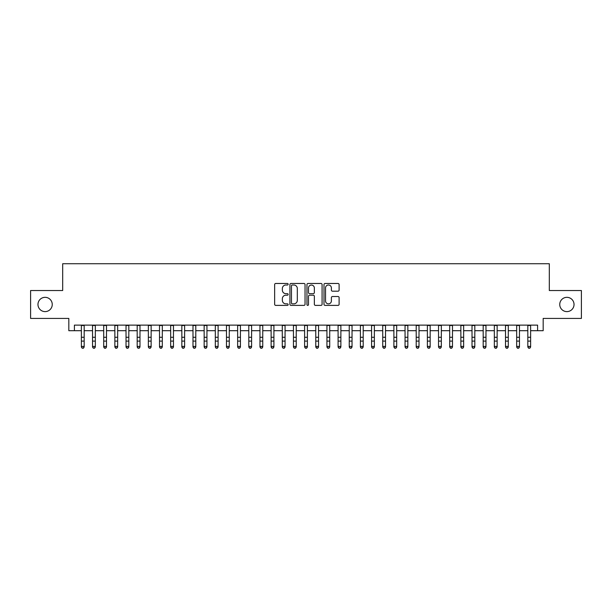 <?xml version="1.0" encoding="UTF-8"?>
<svg xmlns="http://www.w3.org/2000/svg" width="612" height="612" viewBox="0 0 612 612"><rect width="100%" height="100%" fill="white"/><g stroke="black" fill="none" stroke-linecap="round" stroke-linejoin="round"><path stroke-width="0.92" d="M288.145 284.243A0.765 0.765 0 0 0 287.372 283.471L275.737 283.471A1.094 1.094 0 0 0 274.643 284.572L274.643 304.286A1.094 1.094 0 0 0 275.737 305.388L287.372 305.388A0.765 0.765 0 0 0 288.145 304.615A0.765 0.765 0 0 0 287.372 303.85L285.873 303.85A3.504 3.504 0 0 1 282.362 300.347L282.362 298.702A3.504 3.504 0 0 1 285.873 295.198L287.372 295.198A0.765 0.765 0 0 0 288.145 294.433A0.765 0.765 0 0 0 287.372 293.661L285.873 293.661A3.504 3.504 0 0 1 282.362 290.157L282.362 288.512A3.504 3.504 0 0 1 285.873 285.008L287.372 285.008A0.765 0.765 0 0 0 288.145 284.243M559.75 304.478A7.145 7.145 0 0 0 566.888 311.615A7.145 7.145 0 0 0 574.033 304.478A7.145 7.145 0 0 0 566.888 297.333A7.145 7.145 0 0 0 559.75 304.478M37.967 304.478A7.145 7.145 0 0 0 45.112 311.615A7.145 7.145 0 0 0 52.249 304.478A7.145 7.145 0 0 0 45.112 297.333A7.145 7.145 0 0 0 37.967 304.478M338.015 291.197A1.094 1.094 0 0 0 339.109 290.103L339.109 284.572A1.094 1.094 0 0 0 338.015 283.471L325.087 283.471A1.094 1.094 0 0 0 323.993 284.572L323.993 304.286A1.094 1.094 0 0 0 325.087 305.388L338.015 305.388A1.094 1.094 0 0 0 339.109 304.286L339.109 297.608A1.094 1.094 0 0 0 338.015 296.514L332.484 296.514A1.094 1.094 0 0 0 331.39 297.608L331.39 300.92A2.93 2.93 0 0 1 328.46 303.85A2.93 2.93 0 0 1 325.53 300.92L325.53 287.938A2.93 2.93 0 0 1 328.46 285.008A2.93 2.93 0 0 1 331.39 287.938L331.39 290.103A1.094 1.094 0 0 0 332.484 291.197L338.015 291.197M74.404 330.702L74.404 325.125L537.596 325.125L537.596 330.702L543.173 330.702L543.173 318.424L581.4 318.424L581.4 290.524L549.308 290.524L549.308 263.734L62.692 263.734L62.692 290.524L30.6 290.524L30.6 318.424L68.827 318.424L68.827 330.702L81.381 330.702M305.044 284.572A1.094 1.094 0 0 0 303.942 283.471L291.021 283.471A1.094 1.094 0 0 0 289.92 284.572L289.92 304.286A1.094 1.094 0 0 0 291.021 305.388L303.942 305.388A1.094 1.094 0 0 0 305.044 304.286L305.044 284.572M308.058 283.471L320.979 283.471A1.094 1.094 0 0 1 322.08 284.572L322.08 304.286A1.094 1.094 0 0 1 320.979 305.388L315.448 305.388A1.094 1.094 0 0 1 314.354 304.286L314.354 296.292A1.094 1.094 0 0 0 313.26 295.198L309.588 295.198A1.094 1.094 0 0 0 308.494 296.292L308.494 304.615A0.765 0.765 0 0 1 307.729 305.388A0.765 0.765 0 0 1 306.956 304.615L306.956 284.572A1.094 1.094 0 0 1 308.058 283.471M84.173 330.702L92.542 330.702M95.334 330.702L103.703 330.702M106.496 330.702L114.865 330.702M117.657 330.702L126.026 330.702M128.818 330.702L137.187 330.702M139.98 330.702L148.349 330.702M151.141 330.702L159.51 330.702M162.302 330.702L170.672 330.702M173.464 330.702L181.833 330.702M184.625 330.702L192.994 330.702M195.786 330.702L204.156 330.702M206.948 330.702L215.317 330.702M218.109 330.702L226.478 330.702M229.27 330.702L237.64 330.702M240.432 330.702L248.801 330.702M251.593 330.702L259.962 330.702M262.755 330.702L271.124 330.702M273.908 330.702L282.285 330.702M285.07 330.702L293.446 330.702M296.231 330.702L304.608 330.702M307.392 330.702L315.769 330.702M318.554 330.702L326.93 330.702M329.715 330.702L338.092 330.702M340.876 330.702L349.245 330.702M352.038 330.702L360.407 330.702M363.199 330.702L371.568 330.702M374.36 330.702L382.73 330.702M385.522 330.702L393.891 330.702M396.683 330.702L405.052 330.702M407.844 330.702L416.214 330.702M419.006 330.702L427.375 330.702M430.167 330.702L438.536 330.702M441.328 330.702L449.698 330.702M452.49 330.702L460.859 330.702M463.651 330.702L472.02 330.702M474.813 330.702L483.182 330.702M485.974 330.702L494.343 330.702M497.135 330.702L505.504 330.702M508.297 330.702L516.666 330.702M519.458 330.702L527.827 330.702M530.619 330.702L537.596 330.702M292.222 285.008A0.765 0.765 0 0 0 291.457 285.773L291.457 303.085A0.765 0.765 0 0 0 292.222 303.85L293.814 303.85A3.504 3.504 0 0 0 297.317 300.347L297.317 288.512A3.504 3.504 0 0 0 293.814 285.008L292.222 285.008M314.354 287.992A2.93 2.93 0 0 0 311.424 285.062A2.93 2.93 0 0 0 308.494 287.992L308.494 292.567A1.094 1.094 0 0 0 309.588 293.661L313.26 293.661A1.094 1.094 0 0 0 314.354 292.567L314.354 287.992M84.173 325.125L84.173 347.035L83.339 348.266L82.222 348.014L83.339 348.266M81.381 325.125L81.381 346.415L84.173 346.415L83.339 348.014M82.222 348.266L81.381 347.035L81.381 346.415L82.222 348.014M95.334 325.125L95.334 347.035L94.5 348.266L93.384 348.014L94.5 348.266M92.542 325.125L92.542 346.415L95.334 346.415L94.5 348.014M93.384 348.266L92.542 347.035L92.542 346.415L93.384 348.014M106.496 325.125L106.496 347.035L105.662 348.266L104.545 348.014L105.662 348.266M103.703 325.125L103.703 346.415L106.496 346.415L105.662 348.014M104.545 348.266L103.703 347.035L103.703 346.415L104.545 348.014M117.657 325.125L117.657 347.035L116.823 348.266L115.706 348.014L116.823 348.266M114.865 325.125L114.865 346.415L117.657 346.415L116.823 348.014M115.706 348.266L114.865 347.035L114.865 346.415L115.706 348.014M128.818 325.125L128.818 347.035L127.977 348.266L126.868 348.014L127.977 348.266M126.026 325.125L126.026 346.415L128.818 346.415L127.977 348.014M126.868 348.266L126.026 347.035L126.026 346.415L126.868 348.014M139.98 325.125L139.98 347.035L139.138 348.266L138.029 348.014L139.138 348.266M137.187 325.125L137.187 346.415L139.98 346.415L139.138 348.014M138.029 348.266L137.187 347.035L137.187 346.415L138.029 348.014M151.141 325.125L151.141 347.035L150.3 348.266L149.19 348.014L150.3 348.266M148.349 325.125L148.349 346.415L151.141 346.415L150.3 348.014M149.19 348.266L148.349 347.035L148.349 346.415L149.19 348.014M162.302 325.125L162.302 347.035L161.461 348.266L160.344 348.014L161.461 348.266M159.51 325.125L159.51 346.415L162.302 346.415L161.461 348.014M160.344 348.266L159.51 347.035L159.51 346.415L160.344 348.014M173.464 325.125L173.464 347.035L172.622 348.266L171.505 348.014L172.622 348.266M170.672 325.125L170.672 346.415L173.464 346.415L172.622 348.014M171.505 348.266L170.672 347.035L170.672 346.415L171.505 348.014M184.625 325.125L184.625 347.035L183.784 348.266L182.667 348.014L183.784 348.266M181.833 325.125L181.833 346.415L184.625 346.415L183.784 348.014M182.667 348.266L181.833 347.035L181.833 346.415L182.667 348.014M195.786 325.125L195.786 347.035L194.945 348.266L193.828 348.014L194.945 348.266M192.994 325.125L192.994 346.415L195.786 346.415L194.945 348.014M193.828 348.266L192.994 347.035L192.994 346.415L193.828 348.014M206.948 325.125L206.948 347.035L206.106 348.266L204.989 348.014L206.106 348.266M204.156 325.125L204.156 346.415L206.948 346.415L206.106 348.014M204.989 348.266L204.156 347.035L204.156 346.415L204.989 348.014M218.109 325.125L218.109 347.035L217.268 348.266L216.151 348.014L217.268 348.266M215.317 325.125L215.317 346.415L218.109 346.415L217.268 348.014M216.151 348.266L215.317 347.035L215.317 346.415L216.151 348.014M229.27 325.125L229.27 347.035L228.429 348.266L227.312 348.014L228.429 348.266M226.478 325.125L226.478 346.415L229.27 346.415L228.429 348.014M227.312 348.266L226.478 347.035L226.478 346.415L227.312 348.014M240.432 325.125L240.432 347.035L239.59 348.266L238.473 348.014L239.59 348.266M237.64 325.125L237.64 346.415L240.432 346.415L239.59 348.014M238.473 348.266L237.64 347.035L237.64 346.415L238.473 348.014M251.593 325.125L251.593 347.035L250.752 348.266L249.635 348.014L250.752 348.266M248.801 325.125L248.801 346.415L251.593 346.415L250.752 348.014M249.635 348.266L248.801 347.035L248.801 346.415L249.635 348.014M262.755 325.125L262.755 347.035L261.913 348.266L260.796 348.014L261.913 348.266M259.962 325.125L259.962 346.415L262.755 346.415L261.913 348.014M260.796 348.266L259.962 347.035L259.962 346.415L260.796 348.014M273.908 325.125L273.908 347.035L273.074 348.266L271.957 348.014L273.074 348.266M271.124 325.125L271.124 346.415L273.908 346.415L273.074 348.014M271.957 348.266L271.124 347.035L271.124 346.415L271.957 348.014M285.07 325.125L285.07 347.035L284.236 348.266L283.119 348.014L284.236 348.266M282.285 325.125L282.285 346.415L285.07 346.415L284.236 348.014M283.119 348.266L282.285 347.035L282.285 346.415L283.119 348.014M296.231 325.125L296.231 347.035L295.397 348.266L294.28 348.014L295.397 348.266M293.446 325.125L293.446 346.415L296.231 346.415L295.397 348.014M294.28 348.266L293.446 347.035L293.446 346.415L294.28 348.014M307.392 325.125L307.392 347.035L306.558 348.266L305.442 348.014L306.558 348.266M304.608 325.125L304.608 346.415L307.392 346.415L306.558 348.014M305.442 348.266L304.608 347.035L304.608 346.415L305.442 348.014M318.554 325.125L318.554 347.035L317.72 348.266L316.603 348.014L317.72 348.266M315.769 325.125L315.769 346.415L318.554 346.415L317.72 348.014M316.603 348.266L315.769 347.035L315.769 346.415L316.603 348.014M329.715 325.125L329.715 347.035L328.881 348.266L327.764 348.014L328.881 348.266M326.93 325.125L326.93 346.415L329.715 346.415L328.881 348.014M327.764 348.266L326.93 347.035L326.93 346.415L327.764 348.014M340.876 325.125L340.876 347.035L340.043 348.266L338.926 348.014L340.043 348.266M338.092 325.125L338.092 346.415L340.876 346.415L340.043 348.014M338.926 348.266L338.092 347.035L338.092 346.415L338.926 348.014M352.038 325.125L352.038 347.035L351.204 348.266L350.087 348.014L351.204 348.266M349.245 325.125L349.245 346.415L352.038 346.415L351.204 348.014M350.087 348.266L349.245 347.035L349.245 346.415L350.087 348.014M363.199 325.125L363.199 347.035L362.365 348.266L361.248 348.014L362.365 348.266M360.407 325.125L360.407 346.415L363.199 346.415L362.365 348.014M361.248 348.266L360.407 347.035L360.407 346.415L361.248 348.014M374.36 325.125L374.36 347.035L373.527 348.266L372.41 348.014L373.527 348.266M371.568 325.125L371.568 346.415L374.36 346.415L373.527 348.014M372.41 348.266L371.568 347.035L371.568 346.415L372.41 348.014M385.522 325.125L385.522 347.035L384.688 348.266L383.571 348.014L384.688 348.266M382.73 325.125L382.73 346.415L385.522 346.415L384.688 348.014M383.571 348.266L382.73 347.035L382.73 346.415L383.571 348.014M396.683 325.125L396.683 347.035L395.849 348.266L394.732 348.014L395.849 348.266M393.891 325.125L393.891 346.415L396.683 346.415L395.849 348.014M394.732 348.266L393.891 347.035L393.891 346.415L394.732 348.014M407.844 325.125L407.844 347.035L407.011 348.266L405.894 348.014L407.011 348.266M405.052 325.125L405.052 346.415L407.844 346.415L407.011 348.014M405.894 348.266L405.052 347.035L405.052 346.415L405.894 348.014M419.006 325.125L419.006 347.035L418.172 348.266L417.055 348.014L418.172 348.266M416.214 325.125L416.214 346.415L419.006 346.415L418.172 348.014M417.055 348.266L416.214 347.035L416.214 346.415L417.055 348.014M430.167 325.125L430.167 347.035L429.333 348.266L428.216 348.014L429.333 348.266M427.375 325.125L427.375 346.415L430.167 346.415L429.333 348.014M428.216 348.266L427.375 347.035L427.375 346.415L428.216 348.014M441.328 325.125L441.328 347.035L440.495 348.266L439.378 348.014L440.495 348.266M438.536 325.125L438.536 346.415L441.328 346.415L440.495 348.014M439.378 348.266L438.536 347.035L438.536 346.415L439.378 348.014M452.49 325.125L452.49 347.035L451.656 348.266L450.539 348.014L451.656 348.266M449.698 325.125L449.698 346.415L452.49 346.415L451.656 348.014M450.539 348.266L449.698 347.035L449.698 346.415L450.539 348.014M463.651 325.125L463.651 347.035L462.81 348.266L461.7 348.014L462.81 348.266M460.859 325.125L460.859 346.415L463.651 346.415L462.81 348.014M461.7 348.266L460.859 347.035L460.859 346.415L461.7 348.014M474.813 325.125L474.813 347.035L473.971 348.266L472.862 348.014L473.971 348.266M472.02 325.125L472.02 346.415L474.813 346.415L473.971 348.014M472.862 348.266L472.02 347.035L472.02 346.415L472.862 348.014M485.974 325.125L485.974 347.035L485.132 348.266L484.023 348.014L485.132 348.266M483.182 325.125L483.182 346.415L485.974 346.415L485.132 348.014M484.023 348.266L483.182 347.035L483.182 346.415L484.023 348.014M497.135 325.125L497.135 347.035L496.294 348.266L495.177 348.014L496.294 348.266M494.343 325.125L494.343 346.415L497.135 346.415L496.294 348.014M495.177 348.266L494.343 347.035L494.343 346.415L495.177 348.014M508.297 325.125L508.297 347.035L507.455 348.266L506.338 348.014L507.455 348.266M505.504 325.125L505.504 346.415L508.297 346.415L507.455 348.014M506.338 348.266L505.504 347.035L505.504 346.415L506.338 348.014M519.458 325.125L519.458 347.035L518.616 348.266L517.5 348.014L518.616 348.266M516.666 325.125L516.666 346.415L519.458 346.415L518.616 348.014M517.5 348.266L516.666 347.035L516.666 346.415L517.5 348.014M530.619 325.125L530.619 347.035L529.778 348.266L528.661 348.014L529.778 348.266M527.827 325.125L527.827 346.415L530.619 346.415L529.778 348.014M528.661 348.266L527.827 347.035L527.827 346.415L528.661 348.014M84.173 337.266L81.381 337.266M84.173 341.098L81.381 341.098M84.173 325.485L81.381 325.485M95.334 337.266L92.542 337.266M95.334 341.098L92.542 341.098M95.334 325.485L92.542 325.485M106.496 337.266L103.703 337.266M106.496 341.098L103.703 341.098M106.496 325.485L103.703 325.485M117.657 337.266L114.865 337.266M117.657 341.098L114.865 341.098M117.657 325.485L114.865 325.485M128.818 337.266L126.026 337.266M128.818 341.098L126.026 341.098M128.818 325.485L126.026 325.485M139.98 337.266L137.187 337.266M139.98 341.098L137.187 341.098M139.98 325.485L137.187 325.485M151.141 337.266L148.349 337.266M151.141 341.098L148.349 341.098M151.141 325.485L148.349 325.485M162.302 337.266L159.51 337.266M162.302 341.098L159.51 341.098M162.302 325.485L159.51 325.485M173.464 337.266L170.672 337.266M173.464 341.098L170.672 341.098M173.464 325.485L170.672 325.485M184.625 337.266L181.833 337.266M184.625 341.098L181.833 341.098M184.625 325.485L181.833 325.485M195.786 337.266L192.994 337.266M195.786 341.098L192.994 341.098M195.786 325.485L192.994 325.485M206.948 337.266L204.156 337.266M206.948 341.098L204.156 341.098M206.948 325.485L204.156 325.485M218.109 337.266L215.317 337.266M218.109 341.098L215.317 341.098M218.109 325.485L215.317 325.485M229.27 337.266L226.478 337.266M229.27 341.098L226.478 341.098M229.27 325.485L226.478 325.485M240.432 337.266L237.64 337.266M240.432 341.098L237.64 341.098M240.432 325.485L237.64 325.485M251.593 337.266L248.801 337.266M251.593 341.098L248.801 341.098M251.593 325.485L248.801 325.485M262.755 337.266L259.962 337.266M262.755 341.098L259.962 341.098M262.755 325.485L259.962 325.485M273.908 337.266L271.124 337.266M273.908 341.098L271.124 341.098M273.908 325.485L271.124 325.485M285.07 337.266L282.285 337.266M285.07 341.098L282.285 341.098M285.07 325.485L282.285 325.485M296.231 337.266L293.446 337.266M296.231 341.098L293.446 341.098M296.231 325.485L293.446 325.485M307.392 337.266L304.608 337.266M307.392 341.098L304.608 341.098M307.392 325.485L304.608 325.485M318.554 337.266L315.769 337.266M318.554 341.098L315.769 341.098M318.554 325.485L315.769 325.485M329.715 337.266L326.93 337.266M329.715 341.098L326.93 341.098M329.715 325.485L326.93 325.485M340.876 337.266L338.092 337.266M340.876 341.098L338.092 341.098M340.876 325.485L338.092 325.485M352.038 337.266L349.245 337.266M352.038 341.098L349.245 341.098M352.038 325.485L349.245 325.485M363.199 337.266L360.407 337.266M363.199 341.098L360.407 341.098M363.199 325.485L360.407 325.485M374.36 337.266L371.568 337.266M374.36 341.098L371.568 341.098M374.36 325.485L371.568 325.485M385.522 337.266L382.73 337.266M385.522 341.098L382.73 341.098M385.522 325.485L382.73 325.485M396.683 337.266L393.891 337.266M396.683 341.098L393.891 341.098M396.683 325.485L393.891 325.485M407.844 337.266L405.052 337.266M407.844 341.098L405.052 341.098M407.844 325.485L405.052 325.485M419.006 337.266L416.214 337.266M419.006 341.098L416.214 341.098M419.006 325.485L416.214 325.485M430.167 337.266L427.375 337.266M430.167 341.098L427.375 341.098M430.167 325.485L427.375 325.485M441.328 337.266L438.536 337.266M441.328 341.098L438.536 341.098M441.328 325.485L438.536 325.485M452.49 337.266L449.698 337.266M452.49 341.098L449.698 341.098M452.49 325.485L449.698 325.485M463.651 337.266L460.859 337.266M463.651 341.098L460.859 341.098M463.651 325.485L460.859 325.485M474.813 337.266L472.02 337.266M474.813 341.098L472.02 341.098M474.813 325.485L472.02 325.485M485.974 337.266L483.182 337.266M485.974 341.098L483.182 341.098M485.974 325.485L483.182 325.485M497.135 337.266L494.343 337.266M497.135 341.098L494.343 341.098M497.135 325.485L494.343 325.485M508.297 337.266L505.504 337.266M508.297 341.098L505.504 341.098M508.297 325.485L505.504 325.485M519.458 337.266L516.666 337.266M519.458 341.098L516.666 341.098M519.458 325.485L516.666 325.485M530.619 337.266L527.827 337.266M530.619 341.098L527.827 341.098M530.619 325.485L527.827 325.485"/></g></svg>
